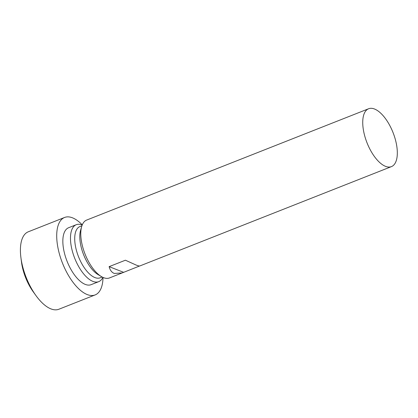 <?xml version="1.0" encoding="UTF-8"?>
<svg xmlns="http://www.w3.org/2000/svg" width="418" height="418" viewBox="0 0 418 418"><rect width="100%" height="100%" fill="white"/><g stroke="black" fill="none" stroke-linecap="round" stroke-linejoin="round"><path stroke-width="0.63" d="M82.262 224.868A41.633 18.705 68.5 0 0 72.471 217.815A41.633 18.705 68.5 0 0 64.571 217.47L28.278 231.797A41.633 18.705 68.5 0 0 20.9 257.493L21.496 262.107A32.447 14.578 68.5 0 0 33.194 291.748L35.917 295.521A41.633 18.705 68.5 0 0 50.954 308.897A41.633 18.705 68.5 0 0 58.854 309.247L95.147 294.92A41.633 18.705 68.5 0 0 103.016 277.427M20.9 257.493A41.633 18.705 68.5 0 0 35.917 295.521M64.571 217.47A41.633 18.705 68.5 0 0 59.79 255.309A41.633 18.705 68.5 0 0 87.252 294.57A41.633 18.705 68.5 0 0 95.147 294.92M82.2 225.02A30.613 13.757 68.5 0 0 82.059 224.962A30.613 13.757 68.5 0 0 76.248 224.706L68.62 227.721A30.613 13.757 68.5 0 0 65.103 255.539A30.613 13.757 68.5 0 0 85.293 284.412A30.613 13.757 68.5 0 0 91.103 284.668L98.732 281.654A30.613 13.757 68.5 0 0 102.865 277.359M76.248 224.706A30.613 13.757 68.5 0 0 72.737 252.529A30.613 13.757 68.5 0 0 92.927 281.398A30.613 13.757 68.5 0 0 98.732 281.654M81.923 225.757L79.916 226.551A27.551 12.378 68.5 0 0 76.755 251.589A27.551 12.378 68.5 0 0 94.928 277.573A27.551 12.378 68.5 0 0 100.153 277.803L102.159 277.009M368.603 108.753A31.104 13.977 68.5 0 0 365.034 137.02A31.104 13.977 68.5 0 0 385.548 166.354A31.104 13.977 68.5 0 0 391.447 166.615A31.104 13.977 68.5 0 0 395.02 138.342A31.104 13.977 68.5 0 0 374.507 109.014A31.104 13.977 68.5 0 0 368.603 108.753L86.651 220.072A31.104 13.977 68.5 0 0 81.662 226.577L80.585 230.302A27.551 12.378 68.5 0 0 98.078 274.605L101.407 276.585A31.104 13.977 68.5 0 0 103.596 277.672A31.104 13.977 68.5 0 0 109.495 277.933L122.181 272.923L114.276 273.45C111.752 272.437 110.033 270.169 109.129 266.642L125.41 260.21L135.85 264.934C138.368 265.921 139.711 266.235 139.868 265.879M81.662 226.577A31.104 13.977 68.5 0 0 101.407 276.585M139.502 266.026L122.181 272.923M123.587 272.306L109.129 266.642M139.748 265.989L391.447 166.615"/></g></svg>

